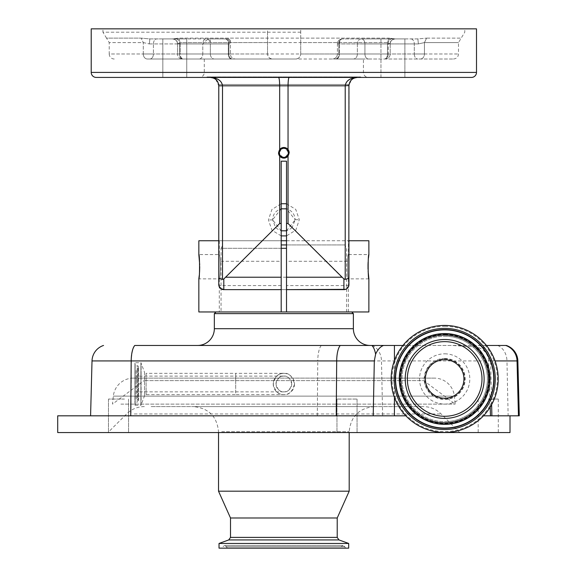 <?xml version="1.0" encoding="UTF-8"?>
<svg xmlns="http://www.w3.org/2000/svg" width="577" height="577" viewBox="0 0 577 577"><rect width="100%" height="100%" fill="white"/><g stroke="black" fill="none" stroke-linecap="round" stroke-linejoin="round"><path stroke-width="0.43" stroke-dasharray="2.88 2.16" d="M294.494 383.986A10.638 10.638 0 0 1 283.862 394.625A10.638 10.638 0 0 1 273.224 383.986A10.638 10.638 0 0 1 283.862 373.348A10.638 10.638 0 0 1 294.494 383.986M283.862 394.625C278.828 395.223 275.287 391.682 273.224 383.986C275.287 376.291 278.828 372.742 283.862 373.348C288.889 372.742 292.431 376.291 294.494 383.986C292.431 391.682 288.889 395.223 283.862 394.625L235.697 394.625L235.697 383.986L235.697 394.625L146.096 394.625A1.673 1.673 0 0 0 144.524 395.721L141.105 405.119L141.105 362.854L140.903 405.256L140.903 362.709L144.524 372.244L144.524 395.721L144.524 372.244A1.673 1.673 0 0 0 146.096 373.348L146.096 394.625L146.096 373.348L235.697 373.348L235.697 383.986L235.697 373.348L283.862 373.348A10.638 10.638 0 0 0 273.224 383.986M135.155 405.256L140.903 405.256L140.903 362.709L135.155 362.709L135.155 405.256L134.939 362.926L135.155 405.256M134.939 405.04L134.939 362.926M134.939 365.508L134.939 402.465L134.939 365.508L137.211 365.724A1.342 1.342 0 0 1 137.975 368.162L137.975 399.803L137.975 368.162L136.259 369.367L136.259 398.606L137.975 399.803A1.342 1.342 0 0 1 138.545 400.907L138.545 367.066L138.545 400.907A1.342 1.342 0 0 1 137.211 402.241L137.211 365.724L137.211 402.241L134.939 402.465M136.259 398.606L136.259 369.367M136.259 383.986L136.259 376.11L136.259 383.986M291.731 383.986A7.876 7.876 0 0 1 283.862 391.855A7.876 7.876 0 0 1 275.986 383.986A7.876 7.876 0 0 1 283.862 376.11A7.876 7.876 0 0 1 291.731 383.986M283.862 376.11C287.584 375.663 290.209 378.288 291.731 383.986C290.209 389.684 287.584 392.302 283.862 391.855C280.133 392.302 277.515 389.684 275.986 383.986C277.515 378.288 280.133 375.663 283.862 376.11L235.697 376.11L235.697 391.855L235.697 376.11L136.259 376.11M57.714 415.815L405.862 415.815M57.714 432.562L510.003 432.562M519.286 415.815L483.49 415.815M488.229 432.562L498.283 432.562L488.229 432.562M337.451 432.562L357.062 432.562L337.451 432.562M112.616 432.562L128.57 432.562L112.616 432.562M451.142 432.562L107.964 432.562L451.142 432.562M488.229 399.06L498.283 399.06L488.229 399.06M356.572 399.06L336.961 399.06L356.572 399.06M124.43 399.06L108.469 399.06L124.43 399.06M151.167 406.597L423.381 406.597L151.167 406.597M369.893 406.597L193.403 406.597L369.893 406.597M218.524 491.193L349.193 491.193M230.504 517.995L337.213 517.995M219.029 543.462L348.688 543.462M219.029 548.15L348.688 548.15M342.435 548.15L222.275 548.15L342.435 548.15M229.956 548.15L340.538 548.15L229.956 548.15M134.787 345.457L505.69 345.457M486.411 345.457L452.253 345.457L475.145 346.979A14.425 14.425 0 0 1 488.553 360.841L490.19 407.117M402.934 345.457L452.253 345.457M394.423 360.546L394.423 397.373M444.578 399.06A20.101 20.101 0 0 0 464.773 379.06A20.101 20.101 0 0 0 444.773 358.858A20.101 20.101 0 0 0 424.571 378.858A20.101 20.101 0 0 0 444.578 399.06M444.773 358.476A20.483 20.483 0 0 1 465.156 379.06A20.483 20.483 0 0 1 444.571 399.443A20.483 20.483 0 0 1 424.189 378.858A20.483 20.483 0 0 1 444.773 358.476M444.802 353.831A25.128 25.128 0 0 1 469.801 379.082A25.128 25.128 0 0 1 444.55 404.088A25.128 25.128 0 0 1 419.551 378.837A25.128 25.128 0 0 1 444.802 353.831M444.889 336.24A42.72 42.72 0 0 1 487.392 379.168A42.72 42.72 0 0 1 444.463 421.672A42.72 42.72 0 0 1 401.96 378.75A42.72 42.72 0 0 1 444.889 336.24A42.72 42.72 0 0 1 487.392 379.168A42.72 42.72 0 0 1 444.463 421.672A42.72 42.72 0 0 1 401.96 378.75A42.72 42.72 0 0 1 444.889 336.24A42.72 42.72 0 0 1 487.392 379.168A42.72 42.72 0 0 1 444.463 421.672M444.939 325.435A53.524 53.524 0 0 1 498.196 379.226A53.524 53.524 0 0 1 444.413 432.476A53.524 53.524 0 0 1 391.156 378.692A53.524 53.524 0 0 1 444.939 325.435A53.524 53.524 0 0 0 391.156 378.692A53.524 53.524 0 0 0 444.413 432.476M444.478 418.412A39.452 39.452 0 0 1 405.227 378.764A39.452 39.452 0 0 1 444.867 339.507A39.452 39.452 0 0 1 484.125 379.154A39.452 39.452 0 0 1 444.478 418.412A39.452 39.452 0 0 1 405.227 378.764A39.452 39.452 0 0 1 444.867 339.507M425.408 378.959A19.265 19.265 0 0 0 444.672 398.224A19.265 19.265 0 0 0 463.937 378.959A19.265 19.265 0 0 0 444.672 359.695A19.265 19.265 0 0 0 425.408 378.959M370.131 345.457L340.286 345.457M286.517 240.76L286.517 311.955L351.703 311.955L216.014 311.955L281.201 311.955L281.201 240.76L219.303 240.76L281.201 240.76L281.201 161.185L286.517 161.185L286.517 240.76L348.941 240.76L348.941 284.612L348.941 261.28L286.517 261.28L286.517 285.572L286.517 261.28M368.876 311.955L198.841 311.955M348.883 285.384L348.941 85.807L348.941 240.76L198.841 240.76M199.281 275.308L199.375 274.342M199.714 266.718L199.692 264.706M215.769 79.374L218.777 85.807L218.777 284.641M281.201 240.76L218.777 240.76L218.777 85.807L218.784 284.735M218.943 285.875L219.13 286.466M286.517 311.955L219.303 311.955L219.303 286.856L223.804 289.64L223.804 278.987L222.506 279.383L222.506 85.807C221.77 80.766 217.738 77.974 210.403 77.426L211.925 77.57M348.796 285.795L348.941 284.612A5.027 5.027 0 0 1 343.914 289.64L223.804 289.64L343.914 289.64L348.645 286.307M368.876 240.76L348.941 240.76L349.049 84.458C350.866 79.676 353.182 77.368 355.995 77.534A8.374 8.374 0 0 1 357.314 77.426A8.374 8.374 0 0 0 355.995 77.534L357.314 77.426C349.979 77.974 345.948 80.766 345.212 85.807L345.212 279.383L341.757 277.22L292.099 227.562C286.603 232.192 281.114 232.192 275.626 227.562L272.553 219.815C272.806 214.882 275.179 211.377 279.672 209.314A11.309 11.309 0 0 1 288.046 209.314C292.539 211.377 294.912 214.882 295.164 219.815L286.517 208.831M368.443 258.107L368.126 262.109M368.032 264.331L368.025 264.706M368.032 269.091L368.119 271.168M219.303 286.856L219.303 278.871C220.558 279.621 220.558 253.83 219.303 254.58C220.558 253.822 220.558 279.607 219.303 278.871L198.841 278.871M219.303 240.76L219.303 254.58L198.841 254.58M348.414 311.955L348.414 278.871C347.159 279.621 347.159 253.83 348.414 254.58L348.414 240.76M219.303 311.955L281.201 311.955M368.876 278.871L348.414 278.871C347.159 279.607 347.166 253.822 348.414 254.58L368.876 254.58M355.98 77.534L355.62 77.606M355.338 77.664L354.199 78.032M354.04 78.097L352.179 79.193M351.343 79.929L350.427 81.04M212.783 77.772L211.723 77.534C214.536 77.368 216.851 79.676 218.669 84.458L349.049 84.458L348.941 85.807L351.321 79.951M351.379 79.893L353.427 78.385M353.47 78.364L353.939 78.14M354.278 78.003L354.949 77.772M355.764 77.578L289.149 77.426C288.486 77.96 288.118 80.751 288.046 85.807L288.046 209.314M349.049 84.458L218.669 84.458L218.777 85.807L279.672 85.807C279.6 80.751 279.232 77.96 278.568 77.426L210.403 77.426L206.984 76.921L211.723 77.534A8.374 8.374 0 0 0 210.403 77.426L368.458 77.426A5.027 5.027 0 0 1 363.431 72.406L363.431 59.005L204.287 59.005L363.431 59.005M348.941 85.807L279.672 85.807L279.672 209.314M281.201 208.831L272.553 219.815L281.201 230.807M281.201 235.906L271.969 230.237L268.42 219.952L271.89 209.494L281.201 203.731M286.517 203.731L295.741 209.386L299.297 219.686L295.821 230.144L286.517 235.906M286.517 230.807L295.164 219.815L292.099 227.562M275.626 227.562L223.804 278.987M211.961 77.578L212.747 77.765M213.577 78.054L214.154 78.313M215.647 79.273L214.687 78.609M218.748 85.057L217.132 80.816M216.462 80.023L215.697 79.316M214.507 78.501L213.916 78.198M204.287 59.005L204.287 72.406L363.431 72.406L204.287 72.406A5.027 5.027 0 0 1 199.267 77.426L210.403 77.426A8.374 8.374 0 0 1 211.723 77.534L206.984 76.921L210.403 77.426L278.568 77.426M289.149 77.426L357.314 77.426L360.733 76.921L355.995 77.534M295.698 59.005L182.541 59.005L295.698 59.005C298.749 58.71 300.422 57.036 300.725 53.978C300.141 57.325 298.468 59.005 295.698 59.005M114.246 59.005A5.027 5.027 0 0 1 109.226 53.978L143.284 53.978A5.027 4.046 90 0 0 147.33 59.005L199.231 59.005L147.33 59.005A5.027 4.046 -90 0 1 143.284 53.978L153.417 53.978L153.417 43.924L202.787 43.924L202.787 53.978L210.345 53.978A5.027 4.01 90 0 0 214.355 59.005A5.027 4.01 -90 0 1 210.345 53.978L210.345 38.904L228.319 38.904L228.319 53.978A5.027 3.029 90 0 0 231.348 59.005L199.231 59.005L231.348 59.005A5.027 3.029 -90 0 1 228.319 53.978L228.319 43.924L210.345 43.924L210.345 53.978L230.317 53.978L109.226 53.978L109.226 42.583L143.284 42.583L149.342 43.924L143.284 42.583L109.226 42.583L106.529 38.132L141.12 38.132L149.84 38.904L172.545 38.904C175.581 39.2 177.254 40.873 177.55 43.924L177.55 43.924C177.254 40.873 175.581 39.2 172.545 38.904L178.639 38.132L172.545 38.904L149.84 38.904L141.12 38.132L106.529 38.132L102.944 32.204L267.526 32.204L267.526 42.583L180.24 42.583L177.514 43.888L180.24 42.583L387.477 42.583L390.167 43.924L387.477 42.583L389.078 38.132L395.173 38.904L389.078 38.132L178.639 38.132L180.24 42.583L178.639 38.132L267.526 38.132M336.369 59.005L368.487 59.005L336.369 59.005A5.027 3.029 -90 0 0 339.399 53.978L337.401 53.978A5.027 5.027 0 0 1 332.381 59.005A5.027 5.027 0 0 0 337.401 53.978L337.401 43.924L338.872 43.924A5.027 3.556 90 0 1 342.428 38.904A5.027 3.556 90 0 0 338.872 43.924L338.872 53.978A5.027 3.556 -90 0 1 335.324 59.005A5.027 3.556 90 0 0 338.872 53.978L337.401 53.978L337.401 43.924L339.399 43.924L339.399 53.978L339.399 43.924L337.401 43.924L388.242 43.924L338.872 43.924L338.872 53.978L388.242 53.978A5.027 3.556 -90 0 1 384.686 59.005A5.027 3.556 90 0 0 388.242 53.978L387.477 53.978A5.027 2.979 -90 0 1 384.498 59.005A5.027 2.979 90 0 0 387.477 53.978L390.203 53.978L388.242 53.978L388.242 43.924L390.167 43.924C390.47 40.873 392.136 39.2 395.173 38.904C392.136 39.2 390.47 40.873 390.167 43.924L388.242 43.924A5.027 3.556 -90 0 1 391.797 38.904L342.428 38.904A5.027 3.029 -90 0 0 339.399 43.924L357.372 43.924L357.372 53.978L339.399 53.978L364.931 53.978L364.931 43.924A5.027 3.556 90 0 0 361.382 38.904A5.027 4.01 -90 0 0 357.372 43.924L418.375 43.924L424.434 42.583L418.375 43.924L364.931 43.924L364.931 53.978L414.3 53.978L414.3 43.924L414.3 53.978L357.372 53.978L357.372 43.924L339.399 43.924A5.027 3.029 90 0 1 342.428 38.904L391.797 38.904A5.027 3.556 -90 0 0 388.242 43.924L388.242 53.978L339.399 53.978A5.027 3.029 90 0 1 336.369 59.005M368.487 59.005L453.472 59.005L368.487 59.005A5.027 3.556 -90 0 1 364.931 53.978A5.027 3.556 90 0 0 368.487 59.005M300.725 42.583L300.725 38.132L389.078 38.132L387.477 42.583L387.477 53.978L387.477 42.583L300.725 42.583L300.725 53.978L387.477 53.978L180.24 53.978A5.027 2.979 90 0 0 183.219 59.005A5.027 2.979 -90 0 1 180.24 53.978L179.476 53.978A5.027 3.556 90 0 0 183.032 59.005A5.027 3.556 -90 0 1 179.476 53.978L177.514 53.978A5.027 5.027 0 0 0 182.541 59.005A5.027 5.027 0 0 1 177.514 53.978L177.514 43.888C177.702 41.234 176.043 39.575 172.545 38.904L228.845 38.904L230.317 40.376L228.845 43.924L177.55 43.924L228.845 43.924L228.845 53.978L228.845 43.924L230.317 43.924L228.319 43.924A5.027 3.029 90 0 0 225.29 38.904A5.027 3.556 -90 0 1 228.845 43.924M385.176 59.005A5.027 5.027 0 0 0 390.203 53.978L390.203 43.888C390.016 41.234 391.675 39.575 395.173 38.904L417.878 38.904L418.375 43.924L417.878 38.904L426.598 38.132L417.878 38.904L361.382 38.904A5.027 3.556 90 0 1 364.931 43.924L357.372 43.924A5.027 4.01 90 0 1 361.382 38.904L395.173 38.904C391.653 39.647 389.994 41.313 390.203 43.888L390.203 53.978A5.027 5.027 0 0 1 385.176 59.005M267.526 42.583L267.526 53.978C267.822 57.029 269.495 58.703 272.553 59.005C269.791 59.005 268.11 57.332 267.526 53.978L180.24 53.978L180.24 42.583L180.24 53.978L177.514 53.978L177.514 43.888C177.723 41.313 176.064 39.647 172.545 38.904L175.927 38.904A5.027 3.556 90 0 1 179.476 43.924A5.027 3.556 90 0 0 175.927 38.904L206.335 38.904A5.027 4.01 90 0 1 210.345 43.924L202.787 43.924A5.027 3.556 -90 0 1 206.335 38.904L210.345 38.904M300.725 38.132L300.725 28.85L464.773 28.85L102.944 28.85L267.526 28.85L267.526 32.204M149.342 43.924L149.84 38.904L149.342 43.924L153.417 43.924L149.342 43.924M300.725 53.978L300.725 28.85L476.501 28.85M267.526 53.978L267.526 28.85L91.216 28.85M202.787 43.924L153.417 43.924L153.417 53.978A5.027 3.556 90 0 1 149.861 59.005A5.027 3.556 -90 0 0 153.417 53.978L202.787 53.978L202.787 43.924C205.152 40.895 207.525 39.222 209.891 38.904M228.845 38.904L228.319 38.904M380.957 77.426L380.957 38.904L404.888 38.904L380.957 38.904L404.888 38.904L404.888 77.426L380.957 77.426L404.888 77.426L380.957 77.426L404.888 77.426L404.888 38.904L380.957 38.904L380.957 77.426L404.888 77.426M186.76 38.904L162.829 38.904L186.76 38.904L186.76 77.426L162.829 77.426L186.76 77.426L162.829 77.426L186.76 77.426L186.76 38.904L162.829 38.904L162.829 77.426L162.829 38.904L186.76 38.904M288.046 149.537A5.316 5.316 0 0 0 278.54 152.811M279.672 156.093A5.316 5.316 0 0 0 289.178 152.811M279.326 152.811C282.348 146.969 285.37 146.969 288.392 152.811C285.377 158.653 282.355 158.653 279.326 152.811M348.941 278.309L345.212 279.383M218.777 278.309L222.506 279.383M281.201 261.28L281.201 285.572L281.201 261.28L218.777 261.28L218.777 284.612A5.027 5.027 0 0 0 223.804 289.64M281.201 285.572L218.871 285.572L218.777 284.67M218.777 284.612L218.871 285.572M348.847 285.572L286.517 285.572M353.376 313.628L214.341 313.628M221.041 311.955L346.676 311.955L221.041 311.955L221.041 248.298L286.517 248.298M346.676 311.955L346.676 248.298L344.743 244.944L281.201 244.944M281.201 248.298L221.041 248.298L222.974 244.944M286.517 244.944L344.743 244.944M120.889 404.116L455.217 404.116L120.889 404.116M434.387 378.123L133.33 378.123L434.387 378.123A20.101 20.101 0 0 1 454.373 396.125L455.217 404.116L423.734 380.632L143.983 380.632L423.734 380.632M133.33 378.123A20.101 20.101 0 0 0 113.344 396.125L112.501 404.116L143.983 380.632M135.155 365.724L135.155 402.241L135.155 365.724M92.017 360.928L317.754 360.928L317.307 415.815M134.96 345.457A16.755 5.179 90 0 0 131.397 360.928L130.957 415.815M134.268 413.961L441.145 413.961L134.268 413.961M221.727 431.726L349.193 431.726L221.727 431.726M230.504 537.403L337.213 537.403M228.744 539.928L338.973 539.928M225.852 546.707L344.851 546.707L225.852 546.707M229.386 546.707L341.137 546.707L229.386 546.707M321.31 345.457A16.755 5.179 90 0 0 317.754 360.928L381.484 360.928L382.645 415.815M372.165 345.457A16.755 13.552 90 0 1 381.484 360.928L506.967 360.928L508.135 415.815M497.655 345.457A16.755 13.552 90 0 1 506.967 360.928L517.85 360.928M495.066 360.928L490.645 360.928L491.633 404.643M488.553 360.841L490.645 360.928A16.755 16.517 90 0 0 479.299 345.457M475.145 346.979A16.755 1.962 -90 0 0 474.756 345.457M444.896 334.48A44.479 44.479 0 0 1 489.152 379.176A44.479 44.479 0 0 1 444.456 423.439A44.479 44.479 0 0 1 400.193 378.736A44.479 44.479 0 0 1 444.896 334.48M444.932 326.322A52.637 52.637 0 0 1 497.316 379.219A52.637 52.637 0 0 1 444.413 431.596A52.637 52.637 0 0 1 392.035 378.7A52.637 52.637 0 0 1 444.932 326.322M353.376 328.702L214.341 328.702M295.164 219.729L299.297 219.686M272.553 219.909L268.42 219.952M341.757 277.22L225.96 277.22M206.984 76.921L360.733 76.921L206.984 76.921M179.476 53.978L179.476 43.924L179.476 53.978L228.845 53.978L179.476 53.978M143.284 53.978L143.284 42.583L141.12 38.132L143.284 42.583L143.284 53.978M424.434 53.978L414.3 53.978L424.434 53.978L424.434 42.583L458.491 42.583L424.434 42.583L424.434 53.978L458.491 53.978L424.434 53.978A5.027 4.046 -90 0 1 420.388 59.005A5.027 4.046 90 0 0 424.434 53.978M228.845 53.978L230.317 53.978L228.845 53.978A5.027 3.556 90 0 0 232.394 59.005A5.027 3.556 -90 0 1 228.845 53.978M300.725 32.204L102.944 32.204L102.944 28.85M426.598 38.132L424.434 42.583L426.598 38.132L461.189 38.132L426.598 38.132M357.372 53.978A5.027 4.01 -90 0 1 353.362 59.005A5.027 4.01 90 0 0 357.372 53.978M414.3 53.978A5.027 3.556 -90 0 0 417.856 59.005A5.027 3.556 90 0 1 414.3 53.978M199.231 59.005A5.027 3.556 -90 0 0 202.787 53.978A5.027 3.556 90 0 1 199.231 59.005M410.745 38.904A5.027 3.556 -90 0 1 414.3 43.924A5.027 3.556 90 0 0 410.745 38.904M153.417 43.924A5.027 3.556 90 0 1 156.973 38.904A5.027 3.556 -90 0 0 153.417 43.924M476.501 72.406L91.216 72.406M343.914 278.987L343.914 289.64M113.344 396.125L454.373 396.125L113.344 396.125M283.862 391.855L136.259 391.855M478.174 399.06L478.174 432.562M336.961 399.06L336.961 432.562L336.961 399.06M128.57 399.06L128.57 432.562L128.57 399.06M144.344 406.597C137.441 406.698 131.52 409.151 126.572 413.961L107.964 432.562M218.524 432.562L218.524 431.726C217.039 416.464 208.665 408.09 193.403 406.597M374.314 406.597C359.053 408.09 350.679 416.464 349.193 431.726L349.193 432.562M345.443 548.15L344.851 546.707L342.99 545.467L224.727 545.467L222.866 546.707L222.275 548.15M227.179 548.15L226.581 546.707L224.727 545.467L342.99 545.467L341.137 546.707L340.538 548.15M459.754 432.562L441.145 413.961C436.198 409.151 430.276 406.698 423.381 406.597M357.062 399.06L357.062 432.562L357.062 399.06M108.469 399.06L108.469 432.562L108.469 399.06M498.283 399.06L498.283 432.562M342.428 38.904A5.027 5.027 0 0 0 337.401 43.924A5.027 5.027 0 0 1 342.428 38.904M453.472 59.005C456.522 58.703 458.196 57.029 458.491 53.978L458.491 42.583L464.773 32.204L464.773 28.85M230.317 40.376L230.317 53.978C230.612 57.029 232.286 58.703 235.344 59.005C232.286 58.703 230.612 57.029 230.317 53.978L230.317 43.924A5.027 5.027 0 0 0 225.29 38.904"/><path stroke-width="0.87" d="M336.232 415.815L373.211 415.815L374.314 360.928L336.687 360.928L336.232 415.815L57.714 415.815L57.714 432.562L510.003 432.562L510.003 415.815M405.862 415.815L373.211 415.815M349.193 432.562L349.193 491.193L218.524 491.193L218.524 432.562M349.193 491.193L337.213 517.995L230.504 517.995L230.504 537.403L228.744 539.928L219.029 543.462L219.029 548.15L348.688 548.15L348.688 543.462L219.029 543.462M92.017 360.928L90.582 415.815L92.017 360.928A16.755 16.755 0 0 1 103.535 345.457A16.755 16.755 0 0 0 92.017 360.928L131.188 360.928L130.734 415.815M518.456 415.815L519.286 415.815L517.85 360.928L517.042 360.928L518.456 415.815L490.486 415.815L490.19 407.117M506.332 345.457L505.69 345.457L506.332 345.457A16.755 16.755 0 0 1 517.85 360.928M483.49 415.815L490.486 415.815M374.314 360.928L375.613 354.17C377.697 349.539 380.344 346.633 383.561 345.457L134.787 345.457A16.755 5.236 90 0 0 131.188 360.928L336.687 360.928A16.755 5.236 90 0 1 340.286 345.457L370.131 345.457A16.755 16.755 0 0 1 353.376 328.702L353.376 313.628L214.341 313.628L214.341 328.702A16.755 16.755 0 0 1 197.586 345.457M495.066 360.928L517.042 360.928A16.755 16.517 -90 0 0 505.69 345.457L486.411 345.457M383.561 345.457L402.934 345.457M394.423 345.457L394.423 360.546M394.423 397.373L394.423 415.815M444.939 325.435A53.524 53.524 0 0 1 498.196 379.226A53.524 53.524 0 0 1 444.413 432.476A53.524 53.524 0 0 1 391.156 378.692A53.524 53.524 0 0 1 444.939 325.435M444.867 339.507A39.452 39.452 0 0 1 484.125 379.154A39.452 39.452 0 0 1 444.478 418.412A39.452 39.452 0 0 1 405.227 378.764A39.452 39.452 0 0 1 444.867 339.507M425.408 378.959A19.265 19.265 0 0 0 444.578 398.224A19.265 19.265 0 0 0 463.937 378.959A19.265 19.265 0 0 0 444.773 359.695A19.265 19.265 0 0 0 425.408 378.959M216.014 311.955L214.341 313.628M351.703 311.955L353.376 313.628M199.692 264.706L198.841 254.58C199.786 253.822 199.793 279.6 198.841 278.871L198.841 311.955L368.876 311.955L368.876 278.871C367.924 279.621 367.924 253.83 368.876 254.58L368.876 240.76L348.941 240.76L348.934 284.786M368.458 77.426L357.314 77.426C352.237 77.974 349.446 80.766 348.941 85.807L348.818 285.709M348.789 285.817L348.421 286.834M348.393 286.884L347.188 288.428M347.159 288.457L345.652 289.329M345.616 289.344L286.517 289.64L343.914 289.64L343.914 278.987L288.046 223.515L286.517 223.515L286.517 161.185L281.201 161.185L281.201 223.515L279.672 223.515L223.804 278.987L223.804 289.64A5.027 5.027 0 0 1 218.777 284.612L218.777 85.807C218.272 80.766 215.481 77.974 210.403 77.426L199.267 77.426M286.517 311.955L286.517 223.515M198.841 278.871L199.281 275.308M199.375 274.342L199.592 271.37M199.599 271.14L199.714 266.718M198.841 254.58L198.841 240.76L218.777 240.76L218.777 284.612L218.777 261.28M218.784 284.735L218.899 285.709M223.804 289.64L281.201 289.64L223.804 289.64L220.565 288.457L218.943 285.875M219.13 286.466L219.303 286.856M348.645 286.307L348.796 285.795M368.876 254.58L368.443 258.107M368.126 262.109L368.032 264.331M368.025 264.706L368.032 269.091M368.119 271.168L368.876 278.871M286.517 240.76L281.201 240.76M348.941 278.309L345.212 279.383L345.212 85.807L348.948 85.475M355.62 77.606L354.949 77.772M354.199 78.032L357.314 77.426L380.957 77.426M352.179 79.193L351.343 79.929M350.427 81.04L349.049 84.458M286.517 208.831L281.201 208.831M281.201 203.731L286.517 203.731M281.201 230.807L286.517 230.807M214.413 78.45L214.875 78.724M215.07 78.854L215.647 79.273M217.132 80.816L216.462 80.023M213.634 78.075L213.238 77.924M286.517 235.906L281.201 235.906M91.216 28.85L476.501 28.85L476.501 72.406A5.027 5.027 0 0 1 471.474 77.426L96.244 77.426A5.027 5.027 0 0 1 91.216 72.406L91.216 28.85M96.244 77.426L210.403 77.426C217.738 77.974 221.77 80.766 222.506 85.807L218.777 85.807L218.669 84.458M404.888 77.426L471.474 77.426M354.112 78.068L357.314 77.426C349.979 77.974 345.948 80.766 345.212 85.807L288.046 85.807C288.118 80.751 288.486 77.96 289.149 77.426M278.568 77.426C279.232 77.96 279.6 80.751 279.672 85.807L279.672 149.537L278.54 152.811A5.316 5.316 0 0 0 279.672 156.093L279.672 223.515M218.777 278.309L222.506 279.383L222.506 85.807L288.046 85.807L288.046 149.537A5.316 5.316 0 0 0 279.672 149.537M289.178 152.811L288.046 149.537A5.316 5.316 0 0 1 289.178 152.811L288.046 156.093L288.046 223.515M279.326 152.811A4.529 4.529 0 0 0 283.862 157.341A4.529 4.529 0 0 0 288.392 152.811A4.529 4.529 0 0 0 283.862 148.282A4.529 4.529 0 0 0 279.326 152.811M222.506 279.383L223.804 278.987M278.54 152.811L279.672 156.093A5.316 5.316 0 0 0 288.046 156.093M343.914 278.987L345.212 279.383M348.941 261.28L348.941 284.612A5.027 5.027 0 0 1 343.914 289.64M218.777 284.612L218.928 285.824M281.201 311.955L281.201 223.515M286.517 248.298L281.201 248.298M281.201 244.944L286.517 244.944M337.213 517.995L337.213 537.403L230.504 537.403M337.213 537.403L338.973 539.928L228.744 539.928M491.633 404.643L491.885 415.815M371.848 345.457A16.755 6.383 90 0 1 375.613 354.17M444.925 328.371A50.588 50.588 0 0 1 495.261 379.212A50.588 50.588 0 0 1 444.427 429.548A50.588 50.588 0 0 1 394.084 378.707A50.588 50.588 0 0 1 444.925 328.371M444.917 329.611A49.348 49.348 0 0 1 494.027 379.204A49.348 49.348 0 0 1 444.427 428.307A49.348 49.348 0 0 1 395.324 378.714A49.348 49.348 0 0 1 444.917 329.611M444.917 329.864A49.095 49.095 0 0 1 493.768 379.204A49.095 49.095 0 0 1 444.434 428.055A49.095 49.095 0 0 1 395.577 378.714A49.095 49.095 0 0 1 444.917 329.864M444.449 424.34A45.381 45.381 0 0 1 399.291 378.736A45.381 45.381 0 0 1 444.896 333.578A45.381 45.381 0 0 1 490.053 379.183A45.381 45.381 0 0 1 444.449 424.34M444.449 424.088A45.129 45.129 0 0 1 399.544 378.736A45.129 45.129 0 0 1 444.896 333.831A45.129 45.129 0 0 1 489.801 379.183A45.129 45.129 0 0 1 444.449 424.088M444.889 335.071A43.888 43.888 0 0 1 488.568 379.176A43.888 43.888 0 0 1 444.456 422.847A43.888 43.888 0 0 1 400.784 378.743A43.888 43.888 0 0 1 444.889 335.071M444.492 416.277A37.317 37.317 0 0 1 407.355 378.772A37.317 37.317 0 0 1 444.86 341.642A37.317 37.317 0 0 1 481.99 379.147A37.317 37.317 0 0 1 444.492 416.277M214.341 328.702L353.376 328.702M91.216 72.406L476.501 72.406M281.201 277.22L225.96 277.22M341.757 277.22L286.517 277.22M338.973 539.928L348.688 543.462M230.504 517.995L218.524 491.193M210.403 77.426L213.605 78.068L210.403 77.426"/></g></svg>
